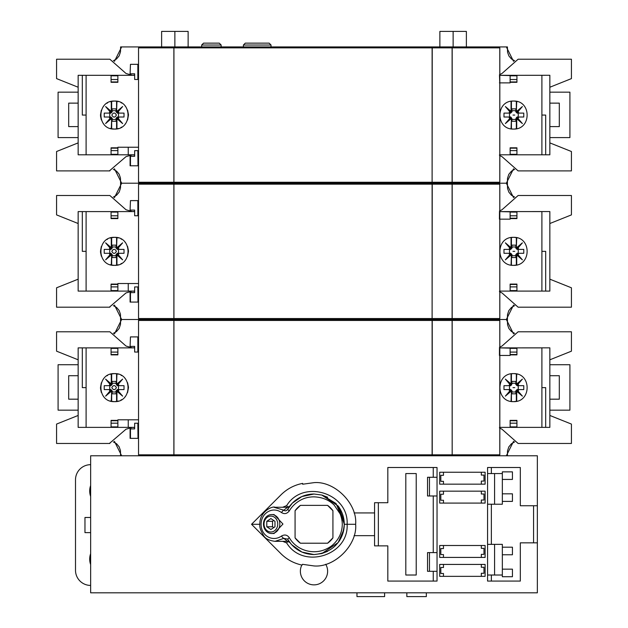 <?xml version="1.0" encoding="UTF-8"?>
<svg xmlns="http://www.w3.org/2000/svg" width="628" height="628" viewBox="0 0 628 628"><rect width="100%" height="100%" fill="white"/><g stroke="black" fill="none" stroke-linecap="round" stroke-linejoin="round"><path stroke-width="0.94" d="M243.02 455.771L271.414 455.771M475.836 454.821L475.836 455.771L507.408 455.771L507.502 450.904L508.813 446.893L511.443 443.745L514.63 441.916M113.37 441.916L116.612 443.784L119.124 446.775L120.443 450.504L120.592 455.771L152.164 455.771L152.164 454.829M152.164 320.437L152.164 319.487L120.592 319.487L152.164 319.487L152.164 318.537M506.451 319.487L475.836 319.487L475.836 320.437M118.417 374.186L116.58 373.786L116.58 384.391L116.062 383.818L116.062 381.424L112.169 381.424L112.169 383.818L111.658 384.391L111.658 373.911L114.477 373.621C132.539 372.836 132.539 402.422 114.477 401.637L111.658 401.355L111.658 390.867L112.169 391.44L112.169 393.834L116.062 393.834L116.062 391.44L116.58 390.867L116.949 391.88L118.229 391.739L122.633 396.142L117.601 391.856M111.658 373.911L110.143 374.312M107.576 375.442L106.972 375.803M103.738 378.629L103.33 379.147M101.328 382.79L100.464 387.633M100.488 388.449L101.328 392.469M103.235 395.993L103.769 396.661M110.214 400.97L111.658 401.355M116.58 391.495L116.58 401.48L114.477 401.637C96.414 402.422 96.406 372.836 114.477 373.621L116.58 373.786M517.346 374.155L516.342 373.911L516.342 384.391L515.831 383.818L515.831 381.424L511.938 381.424L511.938 383.818L511.42 384.391L511.42 373.786L512.731 373.644M511.42 373.786L510.8 373.888M510.807 401.371L511.42 401.48L511.42 390.867L511.938 391.44L511.938 393.834L515.831 393.834L515.831 391.44L516.342 390.867L516.718 391.88L517.998 391.739L522.394 396.142L517.37 391.856M512.738 401.614L511.42 401.48M513.523 373.621C495.39 372.969 495.39 402.297 513.523 401.637C531.657 402.297 531.657 372.969 513.523 373.621M111.823 387.633C113.354 384.909 114.877 384.909 116.408 387.633C114.877 390.357 113.354 390.357 111.823 387.633M118.951 385.678L124.014 385.678L124.014 389.58L118.095 389.58A4.427 4.427 0 0 0 118.095 385.678L118.951 385.678L118.229 383.52L122.633 379.116L118.339 384.148M116.062 383.818L117.279 385.678M116.062 383.653A4.427 4.427 0 0 0 112.169 383.653L112.169 383.818M112.169 391.44L110.952 389.58L104.217 389.58L104.217 385.678L110.952 385.678L112.169 384.469M110.952 385.678L110.136 385.678A4.427 4.427 0 0 0 110.136 389.58M518.72 385.678L523.783 385.678L523.783 389.58L517.865 389.58A4.427 4.427 0 0 0 517.865 385.678L518.72 385.678L517.998 383.52L522.394 379.116L518.108 384.148M517.048 389.58L515.831 391.44M511.938 391.44L511.938 391.605A4.427 4.427 0 0 0 515.831 391.605L515.831 390.789M511.938 390.789L510.721 389.58L509.049 389.58L509.771 391.739L505.367 396.142L509.661 391.118M509.049 389.58L503.986 389.58L503.986 385.678L509.905 385.678A4.427 4.427 0 0 0 509.905 389.58L510.721 389.58M512.998 387.633L514.772 387.633L512.998 387.633M521.279 385.678L517.865 385.678M152.164 455.771L175.824 455.771L175.824 454.829L175.824 455.771L475.836 455.771M144.778 454.829L144.778 455.771M121.659 455.771L114.453 441.351M109.382 443.47L126.024 429.207L132.477 427.378L134.659 427.574M94.828 443.47L93.305 443.47M534.695 443.47L524.906 443.47M513.547 441.351L506.341 455.771M523.807 443.47L522.26 443.47M549.845 415.453L571.425 424.081L571.425 443.47L518.131 443.47L501.976 429.207L499.495 428.037M483.222 454.821L483.222 455.771M432.111 184.153L173.932 184.153L173.932 318.537L432.111 318.537L432.111 184.153L452.176 184.153L452.176 319.487L175.824 319.487L452.176 319.487L452.176 455.771L452.105 320.437L452.176 319.487L452.757 319.487L452.757 320.437M134.659 427.378L78.155 427.378L78.155 347.881L86.099 347.881L86.099 427.378M78.155 415.453L56.575 424.081L56.575 443.47L109.869 443.47M475.836 318.537L475.836 319.487L452.757 319.487M175.243 319.487L175.824 319.487L175.824 318.537L175.824 320.437L175.824 319.487L152.164 319.487L175.243 319.487L175.243 318.537M541.901 347.841L549.845 347.841L549.845 427.378L499.488 427.378M138.537 438.203L138.003 438.36L138.537 438.36M138.003 438.36L137.854 423.217L138.537 423.217M137.854 423.217L134.659 423.217L134.659 428.893L130.09 428.893L130.09 438.36L137.854 438.36M134.659 347.881L117.876 347.881L117.876 354.883L111.07 354.883L111.07 347.881L86.099 347.881M111.07 427.378L111.07 420.375L117.883 420.375M117.883 427.126L117.883 419.81L138.537 419.81M78.155 364.727L58.09 364.727L58.09 410.155L78.155 410.155M483.222 320.437L483.222 319.487L506.341 319.487L513.547 333.908M518.783 331.788L518.131 331.788L501.976 346.052L499.495 347.213M529.655 331.788L530.377 331.788M530.566 331.788L531.916 331.788M93.933 331.788L94.404 331.788M114.453 333.908L121.659 319.487L114.453 305.067M100.645 331.788L103.094 331.788M104.193 331.788L105.739 331.788M78.155 359.805L56.575 351.178L56.575 331.788L109.869 331.788L126.024 346.052L132.477 347.881L134.659 347.684M144.778 320.437L144.778 318.537M549.845 410.155L569.91 410.155L569.91 364.727L549.845 364.727M510.117 354.883L516.93 354.883L516.93 347.881L541.901 347.881L541.901 427.378M516.93 427.378L516.93 420.375L510.124 420.375L510.124 427.378M499.425 355.456L499.488 347.881L541.901 347.865L541.901 363.023M499.755 355.456L510.117 355.456L510.117 347.881L516.93 347.881M499.755 347.881L510.117 348.14M130.467 428.893L130.467 438.36M111.07 347.881L117.876 347.881M130.09 346.366L130.467 336.906L130.09 346.366M138.537 336.906L130.467 336.906M86.099 387.633L82.315 387.633L82.315 347.881M116.58 401.48L118.488 401.049M120.89 400.083L121.636 399.667M125.027 396.833L125.38 396.417M127.586 392.555L128.481 387.633M128.473 387.193L127.594 382.719M125.537 379.037L124.98 378.362M121.628 375.591L121.039 375.254M78.155 399.18L68.688 399.18L68.688 375.709L78.155 375.709M549.845 359.805L571.425 351.178L571.425 331.788L518.131 331.788M138.537 337.055L138.003 336.906M137.854 336.906L137.854 352.049L138.537 352.049M549.845 399.18L559.312 399.18L559.312 375.709L549.845 375.709M516.342 391.495L516.342 401.355L513.523 401.637M516.342 401.355L516.82 401.245M514.418 373.652L516.342 373.911M541.901 387.633L545.685 387.633L545.685 427.378M130.467 346.366L134.659 346.366L134.659 352.049L137.854 352.049M117.876 354.883L111.07 354.883L117.876 354.883M116.949 391.88L116.949 401.418M116.949 373.841L116.58 383.763M116.698 385.05L118.229 383.52L116.949 383.386M117.601 383.402L122.633 379.116M117.279 389.58L116.698 390.208L118.229 391.739L118.951 389.58M118.339 391.118L122.633 396.142M111.658 383.763L110.002 383.52L105.606 379.116L110.63 383.402M111.282 383.386L111.282 373.99M111.282 401.268L111.658 391.495M110.63 391.856L105.606 396.142L109.892 391.118L110.002 391.739L111.282 391.88M109.28 389.58L109.892 391.118M111.533 385.05L110.002 383.52L109.28 385.678M109.892 384.148L105.606 379.116M510.124 420.375L516.93 420.375L510.124 420.375M516.718 391.88L516.718 401.268M516.718 373.99L516.342 383.763M515.831 383.818L516.467 385.05L517.998 383.52L516.718 383.386M517.37 383.402L522.394 379.116M516.467 390.208L517.998 391.739L518.72 389.58M518.108 391.118L522.394 396.142M505.367 379.116L510.399 383.402L509.771 383.52L505.367 379.116L509.661 384.148L509.049 385.678M511.42 383.763L510.399 383.402M511.051 383.386L511.051 373.841M511.051 401.418L511.42 391.495M511.302 390.208L509.771 391.739L511.051 391.88M510.399 391.856L505.367 396.142M111.533 390.208L105.606 396.142M510.721 385.678L511.302 385.05L509.771 383.52L509.661 384.148M511.302 385.05L511.938 383.818M112.169 390.789L112.169 391.605A4.427 4.427 0 0 0 116.062 391.605L116.062 391.44M116.698 390.208L116.062 390.789M515.831 384.469L515.831 383.653A4.427 4.427 0 0 0 511.938 383.653M516.467 385.05L517.048 385.678M104.217 385.678L110.136 385.678M509.905 389.58L503.986 389.58M124.014 389.58L118.095 389.58M523.783 389.58L517.865 389.58M173.932 318.537L138.537 318.537L138.537 184.153L173.932 184.153M452.176 184.153L452.176 183.203L452.176 184.153L499.825 184.153L499.825 318.537L497.635 318.537M432.245 184.153L432.111 318.537M432.245 318.537L452.105 318.537L452.105 184.153M483.222 318.537L483.222 319.487L452.176 319.487L452.105 318.537M452.176 318.537L499.786 318.537L499.786 184.153M173.877 318.537L173.877 184.153M152.164 184.153L152.164 183.203L120.592 183.203L152.164 183.203L152.164 182.253M506.451 183.203L475.836 183.203L475.836 184.153M118.417 237.902L116.58 237.494L116.58 248.107L116.062 247.534L116.062 245.14L112.169 245.14L112.169 247.534L111.658 248.107L111.658 237.627L114.477 237.337C132.539 236.552 132.539 266.139 114.477 265.354L111.658 265.063L111.658 254.583L112.169 255.156L112.169 257.551L116.062 257.551L116.062 255.156L116.58 254.583L116.949 255.596L118.229 255.455L122.633 259.859L117.601 255.572M111.658 237.627L110.143 238.028M107.576 239.158L106.972 239.519M103.738 242.345L103.33 242.863M101.328 246.506L100.464 251.349M100.488 252.166L101.328 256.185M103.235 259.702L103.769 260.377M110.214 264.686L111.658 265.063M116.58 255.211L116.58 265.197L114.477 265.354C96.414 266.139 96.406 236.552 114.477 237.337L116.58 237.494M517.346 237.871L516.342 237.627L516.342 248.107L515.831 247.534L515.831 245.14L511.938 245.14L511.938 247.534L511.42 248.107L511.42 237.494L512.731 237.36M511.42 237.494L510.8 237.604M510.807 265.087L511.42 265.197L511.42 254.583L511.938 255.156L511.938 257.551L515.831 257.551L515.831 255.156L516.342 254.583L516.718 255.596L517.998 255.455L522.394 259.859L517.37 255.572M512.738 265.33L511.42 265.197M513.523 237.337C495.39 236.678 495.39 266.013 513.523 265.354C531.657 266.013 531.657 236.678 513.523 237.337M111.823 251.349C113.354 248.625 114.877 248.625 116.408 251.349C114.877 254.065 113.354 254.065 111.823 251.349M118.951 249.394L124.014 249.394L124.014 253.296L118.095 253.296A4.427 4.427 0 0 0 118.095 249.394L118.951 249.394L118.229 247.236L122.633 242.832L118.339 247.864M116.062 247.534L117.279 249.394M116.062 248.186L116.062 247.369A4.427 4.427 0 0 0 112.169 247.369L112.169 247.534M110.952 249.394L110.136 249.394A4.427 4.427 0 0 0 110.136 253.296L104.217 253.296L104.217 249.394L110.952 249.394L112.169 248.186M518.72 249.394L523.783 249.394L523.783 253.296L517.865 253.296A4.427 4.427 0 0 0 517.865 249.394L518.72 249.394L517.998 247.236L522.394 242.832L518.108 247.864M517.048 253.296L515.831 255.156M511.938 255.156L511.938 255.321A4.427 4.427 0 0 0 515.831 255.321L515.831 254.505M511.938 254.505L510.721 253.296L509.049 253.296L509.771 255.455L505.367 259.859L509.661 254.835M509.905 249.394A4.427 4.427 0 0 0 509.905 253.296L503.986 253.296L503.986 249.394L510.721 249.394L511.938 247.534M512.998 251.349L514.772 251.349L512.998 251.349M521.279 249.394L517.865 249.394M109.382 307.186L126.024 292.923L132.477 291.094L134.659 291.29M94.828 307.186L93.305 307.186M534.695 307.186L524.906 307.186M513.547 305.067L506.341 319.487M523.807 307.186L522.26 307.186M549.845 279.17L571.425 287.797L571.425 307.186L518.131 307.186L501.976 292.923L499.495 291.753M134.659 291.094L78.155 291.094L78.155 211.597L86.099 211.597L86.099 291.094M78.155 279.17L56.575 287.797L56.575 307.186L109.869 307.186M475.836 182.253L475.836 183.203L452.757 183.203L452.757 184.153M432.111 47.861L173.932 47.861L173.932 182.253L432.111 182.253L432.111 47.861L452.176 47.861L452.176 183.203L175.824 183.203L452.757 183.203M175.243 183.203L175.824 183.203L175.824 182.253L175.824 184.153L175.824 183.203L152.164 183.203L175.243 183.203L175.243 182.253M499.425 219.164L499.488 211.597L549.845 211.558L549.845 291.094L499.488 291.094M138.537 301.919L138.003 302.076L138.537 302.076M138.003 302.076L137.854 286.933L138.537 286.933M137.854 286.933L134.659 286.933L134.659 292.609L130.09 292.609L130.09 302.076L137.854 302.076M134.659 211.597L117.876 211.597L117.876 218.599L111.07 218.599L111.07 211.597L86.099 211.597M111.07 291.094L111.07 284.091L117.883 284.091M117.883 290.843L117.883 283.526L138.537 283.526M78.155 223.521L56.575 214.894L56.575 195.504L109.869 195.504L126.024 209.768L132.477 211.597L134.659 211.401M111.07 211.597L117.876 211.597M483.222 184.153L483.222 183.203L506.341 183.203L513.547 197.624M518.783 195.504L518.131 195.504L501.976 209.768L499.495 210.929M529.655 195.504L530.377 195.504M530.566 195.504L531.916 195.504M93.933 195.504L94.404 195.504M114.453 197.624L121.659 183.203L114.453 168.783M100.645 195.504L103.094 195.504M104.193 195.504L105.739 195.504M144.778 184.153L144.778 182.253M510.117 218.599L516.93 218.599L516.93 211.597L541.901 211.597L541.901 226.739M549.845 223.521L571.425 214.894L571.425 195.504L518.131 195.504M541.901 211.597L541.901 291.094M516.93 291.094L516.93 284.091L510.124 284.091L510.124 291.094M499.755 219.164L510.117 219.164L510.117 211.597L516.93 211.597M499.755 211.597L510.117 211.848M130.467 292.609L130.467 302.076M130.09 210.082L130.467 200.615L130.09 210.082M138.537 200.615L130.467 200.615M86.099 251.349L82.315 251.349L82.315 211.597M116.58 265.197L118.488 264.765M120.89 263.799L121.636 263.383M125.027 260.549L125.38 260.133M127.586 256.263L128.481 251.349M128.473 250.91L127.594 246.435M125.537 242.753L124.98 242.078M121.628 239.307L121.039 238.97M138.537 200.772L138.003 200.615M137.854 200.615L137.854 215.757L138.537 215.757M516.342 255.211L516.342 265.063L513.523 265.354M516.342 265.063L516.82 264.961M514.418 237.368L516.342 237.627M541.901 251.349L545.685 251.349L545.685 291.094M130.467 210.082L134.659 210.082L134.659 215.757L137.854 215.757M117.876 218.599L111.07 218.599L117.876 218.599M116.949 255.596L116.949 265.134M116.949 237.557L116.58 247.479M116.698 248.766L118.229 247.236L116.949 247.094M117.601 247.118L122.633 242.832M117.279 253.296L116.698 253.924L118.229 255.455L118.951 253.296M118.339 254.835L122.633 259.859M111.658 247.479L110.002 247.236L105.606 242.832L110.63 247.118M111.282 247.094L111.282 237.706M111.282 264.985L111.658 255.211M110.63 255.572L105.606 259.859L109.892 254.835L110.002 255.455L111.282 255.596M109.28 253.296L109.892 254.835M111.533 248.766L110.002 247.236L109.28 249.394M109.892 247.864L105.606 242.832M510.124 284.091L516.93 284.091L510.124 284.091M516.718 255.596L516.718 264.985M516.718 237.706L516.342 247.479M515.831 247.534L516.467 248.766L517.998 247.236L516.718 247.094M517.37 247.118L522.394 242.832M516.467 253.924L517.998 255.455L518.72 253.296M518.108 254.835L522.394 259.859M505.367 242.832L510.399 247.118L509.771 247.236L505.367 242.832L509.661 247.864L509.049 249.394M511.42 247.479L510.399 247.118M511.051 247.094L511.051 237.557M511.051 265.134L511.42 255.211M511.302 253.924L509.771 255.455L511.051 255.596M510.399 255.572L505.367 259.859M509.049 253.296L503.986 253.296M112.169 255.156L111.533 253.924L105.606 259.859M511.302 248.766L509.771 247.236L509.661 247.864M112.169 254.505L112.169 255.321A4.427 4.427 0 0 0 116.062 255.321L116.062 255.156M111.533 253.924L110.952 253.296M116.698 253.924L116.062 254.505M515.831 248.186L515.831 247.369A4.427 4.427 0 0 0 511.938 247.369L511.938 248.186M516.467 248.766L517.048 249.394M104.217 249.394L110.136 249.394M124.014 253.296L118.095 253.296M523.783 253.296L517.865 253.296M301.856 565.043A13.628 13.628 0 0 0 314 584.864A13.628 13.628 0 0 0 325.704 564.258M339.136 507.393A30.285 30.285 0 0 0 338.437 506.404M90.644 496.418A16.093 16.093 0 0 1 90.644 485.546M90.644 553.684A16.093 16.093 0 0 0 90.644 564.556M406.842 592.816L406.842 596.6L426.341 596.6L426.341 592.816M356.971 592.816L356.971 596.6L384.603 596.6L384.603 592.816M251.538 524.294L280.983 494.848C287.059 488.859 294.273 485.044 302.641 483.387L302.641 484.227L314 482.649C334.606 480.789 357.505 503.687 355.644 524.294C357.505 544.9 334.606 567.798 314 565.938L302.484 564.313L302.068 565.09C293.935 563.363 286.902 559.579 280.983 553.739L251.538 524.294L259.843 524.294M287.2 592.816L340.8 592.816M322.431 495.209L336.043 503.53L344.27 523.336M289.327 510.854L287.593 509.465L292.295 503.177L301.833 496.56L314 494.016L321.85 495.045L338.147 506.011L344.285 524.278L343.814 529.624L338.154 542.561L321.866 553.543L314 554.571C303.505 554.288 295.176 549.9 289.006 541.399L287.593 539.122L289.327 537.733C291.627 541.838 294.979 545.19 299.383 547.797C303.74 550.332 308.615 551.651 314 551.737C318.074 551.737 321.897 550.952 325.469 549.382C329.017 547.804 331.788 545.983 333.782 543.911C339.23 538.596 342.072 532.144 342.291 524.537C342.268 521.099 341.561 517.558 340.164 513.916L334.198 505.077C328.939 499.904 322.203 497.164 314 496.858C308.756 496.842 304.038 498.067 299.87 500.524C295.372 503.154 291.855 506.6 289.327 510.854C287.043 513.79 284.437 514.363 281.501 512.558C272.646 505.972 261.06 513.029 261.099 524.278C260.965 535.904 272.717 542.294 281.501 536.029C284.665 534.279 287.279 534.844 289.327 537.733M282.663 507.259L286.666 505.634C302.9 478.795 348.838 492.964 347.127 524.294L344.285 524.294C342.48 542.686 332.385 552.781 314 554.571L301.895 552.059L291.494 544.562L287.593 539.122A30.285 30.285 0 0 0 289.006 541.399M281.501 536.029A2.842 0.809 54.5 0 0 283.856 538.377L275.056 541.328L287.506 541.328L283.856 538.377L287.593 539.122M271.649 514.575L274.091 514.575L282.953 524.042L274.091 533.502L271.641 533.502A9.467 8.18 90 0 1 263.47 524.042A9.467 8.18 90 0 1 271.649 514.575A9.467 8.18 90 0 1 279.821 524.042A9.467 8.18 90 0 1 271.641 533.502M327.588 543.22A23.299 23.299 0 0 0 332.926 537.882L327.588 543.22L300.412 543.22L295.074 537.882L295.074 510.705L300.412 505.367L327.588 505.367L332.926 510.705A23.299 23.299 0 0 0 327.588 505.367M264.011 524.042A7.952 6.869 90 0 1 270.88 516.09A7.952 6.869 90 0 1 277.749 524.042A7.952 6.869 90 0 1 270.88 531.987A7.952 6.869 90 0 1 264.011 524.042M274.97 526.774L270.88 529.506L266.79 526.774L266.79 521.311L270.88 518.571L274.97 521.311L274.97 526.774M273.737 527.591L272.513 526.774L266.79 526.774M273.737 520.486L272.513 521.311L272.513 526.774M272.513 521.311L266.79 521.311M300.412 505.367A23.299 23.299 0 0 0 295.074 510.705M295.074 537.882A23.299 23.299 0 0 0 300.412 543.22M332.926 510.705L332.926 537.882M289.006 507.189L287.593 509.465C286.321 510.972 285.081 511.216 283.856 510.211A2.842 0.809 125.5 0 0 281.501 512.558M274.036 507.298L283.856 510.211L287.506 507.259L275.056 507.259M303.928 495.728L314 494.016A30.285 30.285 0 0 0 287.593 509.465M287.836 541.375L286.666 542.953L282.663 541.328M355.644 524.294L347.127 524.294C348.838 555.615 302.9 569.792 286.666 542.953M286.666 505.634L287.828 507.204M443.47 472.24L443.47 475.317L440.817 475.317L440.817 481.323L443.47 481.323L443.47 484.164M481.331 484.164L481.331 481.087L483.976 481.087L483.976 475.082L481.331 475.082L481.331 472.24M481.331 503.091L481.331 500.021L483.976 500.021L483.976 494.008L481.331 494.008L481.331 491.167M443.47 491.167L443.47 494.244L440.817 494.244L440.817 500.257L443.47 500.257L443.47 503.091M481.331 557.421L481.331 554.343L483.976 554.343L483.976 548.33L481.331 548.33L481.331 545.496M443.47 545.496L443.47 548.566L440.817 548.566L440.817 554.579L443.47 554.579L443.47 557.421M481.331 576.347L481.331 573.27L483.976 573.27L483.976 567.265L481.331 567.265L481.331 564.423M443.47 564.423L443.47 567.5L440.817 567.5L440.817 573.505L443.47 573.505L443.47 576.347M502.337 473.567L502.337 471.864L512.432 471.864L512.432 479.431L502.337 479.431L502.337 473.567L491.363 473.567L491.363 467.507L520.322 467.507L520.322 505.744L533.572 505.744L533.572 542.843L537.356 542.843L537.356 505.744L533.572 505.744M502.337 569.156L512.432 569.156L512.432 576.724L502.337 576.724L502.337 544.358L491.363 544.358L491.363 504.229L487.571 504.229L487.571 473.567L491.363 473.567M405.806 575.02L416.215 575.02L416.215 473.567L405.806 473.567L405.806 575.02M378.354 502.714L387.821 502.714L387.821 467.507L433.249 467.507L433.249 477.272L437.033 477.272L437.033 571.315L433.249 571.315L433.249 581.081L387.821 581.081L387.821 545.873L378.354 545.873L378.354 502.714L374.571 502.714L374.571 545.873L378.354 545.873M433.249 477.272L427.535 477.272L427.535 495.979L433.249 495.979L433.249 552.609L437.033 552.609M433.249 552.609L427.535 552.609L427.535 571.315L433.249 571.315M429.466 571.315L429.466 552.609M429.466 495.979L429.466 477.272M494.574 575.02L494.574 544.358M494.574 504.229L494.574 473.567M491.363 504.229L502.337 504.229L502.337 501.387L512.432 501.387L512.432 493.82L502.337 493.82L502.337 479.431M502.337 501.387L502.337 493.82M533.572 542.843L520.322 542.843L520.322 581.081L487.571 581.081L487.571 544.358L491.363 544.358M491.363 581.081L491.363 575.02L487.571 575.02L487.571 581.081M491.363 575.02L502.337 575.02M502.337 554.767L512.432 554.767L512.432 547.2L502.337 547.2M90.644 517.48L84.968 517.48L84.968 532.623L90.644 532.623M90.644 585.429A15.143 15.143 0 0 1 75.501 570.287L75.501 479.816A15.143 15.143 0 0 1 90.644 464.673M437.033 495.979L433.249 495.979M437.033 571.315L437.033 581.081L433.249 581.081M437.033 477.272L437.033 467.507L433.249 467.507M354.066 512.935L374.571 512.935M374.571 535.653L354.066 535.653M487.571 544.358L487.571 504.229M487.571 473.567L487.571 467.507L491.363 467.507M439.686 472.24L439.686 484.164L485.114 484.164L485.114 472.24L439.686 472.24M439.686 503.091L485.114 503.091L485.114 491.167L439.686 491.167L439.686 503.091M439.686 557.421L485.114 557.421L485.114 545.496L439.686 545.496L439.686 557.421M485.114 576.347L485.114 564.423L439.686 564.423L439.686 576.347L485.114 576.347M387.821 502.714L382.146 502.714M537.356 542.843L537.356 592.816L90.644 592.816L90.644 455.771L537.356 455.771L537.356 505.744M432.111 454.829L432.111 320.437L173.932 320.437L173.932 454.829L452.105 454.829M173.932 454.829L138.537 454.829L138.537 320.437L173.932 320.437M432.111 320.437L452.105 320.437M452.176 320.437L499.825 320.437L499.825 454.829L497.635 454.829M432.245 320.437L432.245 454.829M452.176 454.829L499.786 454.821L499.786 320.437M173.877 454.829L173.877 320.437M173.932 182.253L138.537 182.253L138.537 47.861L173.932 47.861M452.176 47.861L452.176 46.919L452.176 47.861L499.825 47.861L499.825 182.253L497.635 182.253M432.245 47.861L432.111 182.253M432.245 182.253L452.105 182.253L452.105 47.861M483.222 182.253L483.222 183.203L452.176 183.203L452.105 182.253M452.176 182.253L499.786 182.253L499.786 47.861M173.877 182.253L173.877 47.861M243.397 45.028L245.289 43.136L269.137 43.136L271.029 45.028L243.397 45.028L243.397 46.919M271.029 45.028L271.029 46.919M201.659 45.028L203.551 43.136L219.266 43.136L221.158 45.028L201.659 45.028L201.659 46.919M221.158 45.028L221.158 46.919M152.164 47.861L152.164 46.919L120.592 46.919L120.498 51.786L119.187 55.798L116.557 58.946L113.37 60.783M514.63 60.783L511.388 58.906L508.876 55.916L507.557 52.187L507.408 46.919L475.836 46.919L475.836 47.861M118.417 101.618L116.58 101.21L116.58 111.823L116.062 111.25L116.062 108.856L112.169 108.856L112.169 111.25L111.658 111.823L111.658 101.344L114.477 101.053C132.539 100.268 132.539 129.855 114.477 129.07L111.658 128.779L111.658 118.299L112.169 118.873L112.169 121.267L116.062 121.267L116.062 118.873L116.58 118.299L116.949 119.312L118.229 119.171L122.633 123.575L117.601 119.289M111.658 101.344L110.143 101.736M107.576 102.874L106.972 103.235M103.738 106.061L103.33 106.579M101.328 110.222L100.464 115.065M100.488 115.882L101.328 119.901M103.235 123.418L103.769 124.093M110.214 128.402L111.658 128.779M116.58 118.928L116.58 128.913L114.477 129.07C96.414 129.855 96.406 100.268 114.477 101.053L116.58 101.21M517.346 101.587L516.342 101.344L516.342 111.823L515.831 111.25L515.831 108.856L511.938 108.856L511.938 111.25L511.42 111.823L511.42 101.21L512.731 101.077M511.42 101.21L510.8 101.32M510.807 128.803L511.42 128.913L511.42 118.299L511.938 118.873L511.938 121.267L515.831 121.267L515.831 118.873L516.342 118.299L516.718 119.312L517.998 119.171L522.394 123.575L517.37 119.289M512.738 129.046L511.42 128.913M513.523 101.053C495.39 100.394 495.39 129.729 513.523 129.07C531.657 129.729 531.657 100.394 513.523 101.053M111.823 115.065C113.354 112.341 114.877 112.341 116.408 115.065C114.877 117.781 113.354 117.781 111.823 115.065M116.062 111.25L117.279 113.111L124.014 113.111L124.014 117.012L118.095 117.012A4.427 4.427 0 0 0 118.095 113.111M116.062 111.902L116.062 111.085A4.427 4.427 0 0 0 112.169 111.085L112.169 111.25M110.952 113.111L110.136 113.111A4.427 4.427 0 0 0 110.136 117.012L104.217 117.012L104.217 113.111L110.952 113.111L112.169 111.902M518.72 113.111L523.783 113.111L523.783 117.012L517.865 117.012A4.427 4.427 0 0 0 517.865 113.111L518.72 113.111L517.998 110.952L522.394 106.548L518.108 111.58M517.048 117.012L515.831 118.873M511.938 119.037A4.427 4.427 0 0 0 515.831 119.037M511.938 118.873L510.721 117.012L509.049 117.012L509.771 119.171L505.367 123.575L509.661 118.551M509.905 113.111A4.427 4.427 0 0 0 509.905 117.012L503.986 117.012L503.986 113.111L510.721 113.111L511.938 111.25M512.998 115.065L514.772 115.065L512.998 115.065M521.279 113.111L517.865 113.111M109.382 170.902L126.024 156.639L132.477 154.81L134.659 155.006M94.828 170.902L93.305 170.902M534.695 170.902L524.906 170.902M513.547 168.783L506.341 183.203M523.807 170.902L522.26 170.902M549.845 142.886L571.425 151.513L571.425 170.902L518.131 170.902L501.976 156.639L499.495 155.469M134.659 154.81L78.155 154.81L78.155 75.313L86.099 75.313L86.099 154.81M78.155 142.886L56.575 151.513L56.575 170.902L109.869 170.902M475.836 46.919L452.757 46.919L452.757 47.861M152.164 46.919L175.824 46.919L175.824 47.861L175.824 46.919L452.757 46.919M506.192 46.919L506.929 46.919M541.901 90.456L541.901 75.289L549.845 75.274L549.845 154.81L499.488 154.81M138.537 165.635L138.003 165.792L138.537 165.792M138.003 165.792L137.854 150.649L138.537 150.649M137.854 150.649L134.659 150.649L134.659 156.325L130.09 156.325L130.09 165.792L137.854 165.792M134.659 75.313L117.876 75.313L117.876 82.315L111.07 82.315L111.07 75.313L86.099 75.313M111.07 154.81L111.07 147.808L117.883 147.808M117.883 154.559L117.883 147.242L138.537 147.242M78.155 92.159L58.09 92.159L58.09 137.587L78.155 137.587M483.222 47.861L483.222 46.919M506.341 46.919L513.547 61.34M518.783 59.22L518.131 59.22L501.976 73.484L499.495 74.646M529.655 59.22L530.377 59.22M530.566 59.22L531.916 59.22M93.933 59.22L94.404 59.22M114.453 61.34L121.659 46.919M100.645 59.22L103.094 59.22M104.193 59.22L105.739 59.22M78.155 87.237L56.575 78.61L56.575 59.22L109.869 59.22L126.024 73.484L132.477 75.313L134.659 75.117M144.778 47.861L144.778 46.919M549.845 137.587L569.91 137.587L569.91 92.159L549.845 92.159M510.117 82.315L516.93 82.315L516.93 75.313L541.901 75.313L541.901 154.81M516.93 154.81L516.93 147.808L510.124 147.808L510.124 154.81M499.425 82.88L510.117 82.88L510.117 75.313L516.93 75.313M499.755 82.88L499.488 75.313L541.901 75.297M499.755 75.313L510.117 75.564M130.467 156.325L130.467 165.792M111.07 75.313L117.876 75.313M130.09 73.798L130.467 64.331L130.09 73.798M138.537 64.331L130.467 64.331M86.099 115.065L82.315 115.065L82.315 75.313M116.58 128.913L118.488 128.481M120.89 127.515L121.636 127.099M125.027 124.266L125.38 123.849M127.586 119.979L128.481 115.065M128.473 114.626L127.594 110.151M125.537 106.47L124.98 105.794M121.628 103.023L121.039 102.686M78.155 126.605L68.688 126.605L68.688 103.133L78.155 103.133M549.845 87.237L571.425 78.61L571.425 59.22L518.131 59.22M138.537 64.488L138.003 64.331M137.854 64.331L137.854 79.473L138.537 79.473M549.845 126.605L559.312 126.605L559.312 103.133L549.845 103.133M516.342 118.928L516.342 128.779L514.426 129.038M516.342 128.779L516.82 128.677M514.418 101.084L516.342 101.344M541.901 115.065L545.685 115.065L545.685 154.81M130.467 73.798L134.659 73.798L134.659 79.473L137.854 79.473M117.876 82.315L111.07 82.315L117.876 82.315M116.949 119.312L116.949 128.85M116.949 101.273L116.58 111.195M117.601 110.834L122.633 106.548L118.339 111.58L118.229 110.952L116.949 110.811M118.951 113.111L118.339 111.58M117.279 117.012L116.698 117.64L118.229 119.171L118.951 117.012M118.339 118.551L122.633 123.575M111.658 111.195L110.002 110.952L105.606 106.548L110.63 110.834M111.282 110.811L111.282 101.422M111.282 128.701L111.658 118.928M110.63 119.289L105.606 123.575L109.892 118.551L110.002 119.171L111.282 119.312M109.28 117.012L109.892 118.551M111.533 112.483L110.002 110.952L109.28 113.111M109.892 111.58L105.606 106.548M510.124 147.808L516.93 147.808L510.124 147.808M516.718 119.312L516.718 128.701M516.718 101.422L516.342 111.195M515.831 111.25L516.467 112.483L517.998 110.952L516.718 110.811M517.37 110.834L522.394 106.548M516.467 117.64L517.998 119.171L518.72 117.012M518.108 118.551L522.394 123.575M505.367 106.548L510.399 110.834L509.771 110.952L505.367 106.548L509.661 111.58L509.049 113.111M511.42 111.195L510.399 110.834M511.051 110.811L511.051 101.273M511.051 128.85L511.42 118.928M511.302 117.64L509.771 119.171L511.051 119.312M510.399 119.289L505.367 123.575M509.049 117.012L503.986 117.012M116.698 112.483L122.633 106.548M112.169 118.873L111.533 117.64L105.606 123.575M511.302 112.483L509.771 110.952L509.661 111.58M112.169 118.221L112.169 119.037A4.427 4.427 0 0 0 116.062 119.037L116.062 118.873M111.533 117.64L110.952 117.012M116.698 117.64L116.062 118.221M515.831 111.902L515.831 111.085A4.427 4.427 0 0 0 511.938 111.085L511.938 111.902M516.467 112.483L517.048 113.111M104.217 113.111L110.136 113.111M124.014 117.012L118.095 117.012M523.783 117.012L517.865 117.012M161.624 46.919L161.624 31.4L188.125 31.4L188.125 46.919M174.874 31.4L174.874 46.919M439.875 46.919L439.875 31.4L466.376 31.4L466.376 46.919M453.126 31.4L453.126 46.919M175.243 455.771L175.243 454.829M117.883 426.891L111.07 426.891M128.245 427.378L128.245 419.81M516.93 426.891L510.124 426.891M111.07 423.178L117.883 423.178M117.883 420.744L111.07 420.744M510.124 423.178L516.93 423.178M516.93 420.744L510.124 420.744M510.117 348.375L516.93 348.375M111.07 348.375L117.876 348.375M117.876 352.088L111.07 352.088M111.07 354.514L117.876 354.514M516.93 352.088L510.117 352.088M510.117 354.514L516.93 354.514M111.619 390.208L111.619 391.534M511.388 383.732L511.388 385.05M116.612 385.05L116.612 383.732M111.541 390.129L109.853 390.129M516.381 385.05L516.381 383.732M509.622 385.137L511.302 385.137M116.698 385.137L118.378 385.137M516.459 385.137L518.147 385.137M111.541 385.137L109.853 385.137M509.622 390.129L511.302 390.129M116.698 390.129L118.378 390.129M111.619 385.05L111.619 383.732M516.459 390.129L518.147 390.129M511.388 391.534L511.388 390.208M116.612 390.208L116.612 391.534M516.381 390.208L516.381 391.534M117.883 290.599L111.07 290.599M128.245 291.094L128.245 283.526M516.93 290.599L510.124 290.599M111.07 286.894L117.883 286.894M117.883 284.46L111.07 284.46M111.07 212.091L117.876 212.091M510.124 286.894L516.93 286.894M516.93 284.46L510.124 284.46M510.117 212.091L516.93 212.091M117.876 215.804L111.07 215.804M111.07 218.23L117.876 218.23M516.93 215.804L510.117 215.804M510.117 218.23L516.93 218.23M111.619 253.924L111.619 255.251M511.388 247.448L511.388 248.766M116.612 248.766L116.612 247.448M111.541 253.845L109.853 253.845M516.381 248.766L516.381 247.448M509.622 248.845L511.302 248.845M116.698 248.845L118.378 248.845M516.459 248.845L518.147 248.845M111.541 248.845L109.853 248.845M509.622 253.845L511.302 253.845M116.698 253.845L118.378 253.845M111.619 248.766L111.619 247.448M516.459 253.845L518.147 253.845M511.388 255.251L511.388 253.924M116.612 253.924L116.612 255.251M516.381 253.924L516.381 255.251M117.883 154.315L111.07 154.315M128.245 154.81L128.245 147.242M516.93 154.315L510.124 154.315M111.07 150.602L117.883 150.602M117.883 148.177L111.07 148.177M510.124 150.602L516.93 150.602M516.93 148.177L510.124 148.177M510.117 75.807L516.93 75.807M111.07 75.807L117.876 75.807M117.876 79.52L111.07 79.52M111.07 81.946L117.876 81.946M516.93 79.52L510.117 79.52M510.117 81.946L516.93 81.946M111.619 117.64L111.619 118.967M511.388 111.156L511.388 112.483M116.612 112.483L116.612 111.156M111.541 117.562L109.853 117.562M516.381 112.483L516.381 111.156M509.622 112.561L511.302 112.561M116.698 112.561L118.378 112.561M516.459 112.561L518.147 112.561M111.541 112.561L109.853 112.561M509.622 117.562L511.302 117.562M116.698 117.562L118.378 117.562M111.619 112.483L111.619 111.156M516.459 117.562L518.147 117.562M511.388 118.967L511.388 117.64M116.612 117.64L116.612 118.967M516.381 117.64L516.381 118.967M514.63 305.632L511.443 307.461L508.813 310.609L507.502 314.62L507.408 319.487L507.557 324.762L508.876 328.483L511.388 331.474L514.63 333.35M113.37 333.35L116.557 331.513L119.187 328.365L120.498 324.354L120.592 319.487L120.443 314.22L119.124 310.491L116.612 307.5L113.37 305.632M514.63 169.34L511.443 171.177L508.813 174.325L507.502 178.336L507.408 183.203L507.557 188.478L508.876 192.199L511.388 195.19L514.63 197.066M113.37 197.066L116.557 195.23L119.187 192.082L120.498 188.07L120.592 183.203L120.443 177.936L119.124 174.207L116.612 171.216L113.37 169.34M275.04 507.259C272.819 505.768 259.34 511.357 259.851 524.474C259.403 527.135 260.706 530.919 263.76 535.841C265.518 538.769 269.271 540.598 275.025 541.328L275.025 541.328M287.522 507.228L289.744 506.137M301.895 552.059L291.502 544.555M321.85 495.045L327.675 497.282M338.147 506.019C342.15 511.412 344.199 517.503 344.285 524.278M338.154 542.568L343.806 529.624M321.874 553.535L327.643 551.321M301.825 496.56L292.295 503.177M287.514 541.352L289.736 542.443M344.285 524.294C344.223 530.77 342.331 536.657 338.602 541.948M344.168 521.656L338.602 506.639"/></g></svg>
